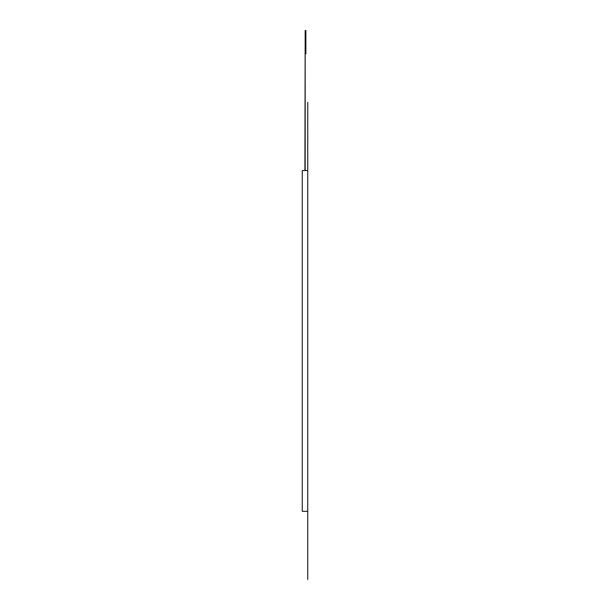 <?xml version="1.0" encoding="UTF-8"?>
<svg xmlns="http://www.w3.org/2000/svg" width="610" height="610" viewBox="0 0 610 610"><rect width="100%" height="100%" fill="white"/><g stroke="black" fill="none" stroke-linecap="round" stroke-linejoin="round"><path stroke-width="0.91" d="M305.877 30.965L305.877 53.84L305.175 53.84L305.175 170.548L305.175 30.5L305.175 30.965L305.877 30.965L305.877 30.5L305.152 30.5L305.152 42.174M305.175 30.965L304.916 170.548M307.745 579.5L307.745 170.548L307.745 511.34L302.255 511.34L302.255 170.548L307.745 170.548L307.745 102.396"/></g></svg>
